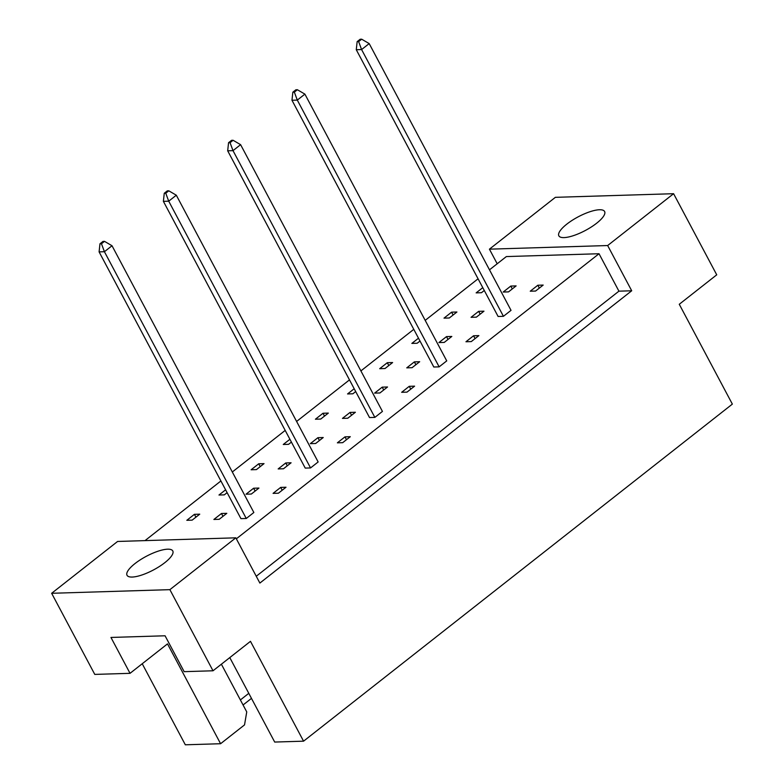 <?xml version="1.0" encoding="UTF-8"?>
<svg xmlns="http://www.w3.org/2000/svg" width="784" height="784" viewBox="0 0 784 784"><rect width="100%" height="100%" fill="white"/><g stroke="black" fill="none" stroke-linecap="round" stroke-linejoin="round"><path stroke-width="1.18" d="M564.01 237.601A25.911 7.703 -28 0 0 591.352 226.968A25.911 7.703 -28 0 0 604.611 211.513A25.911 7.703 -28 0 0 599.446 209.749A25.911 7.703 -28 0 0 572.114 220.382A25.911 7.703 -28 0 0 558.855 235.837A25.911 7.703 -28 0 0 564.01 237.601M132.182 577.053A25.911 7.703 -28 0 0 159.524 566.411A25.911 7.703 -28 0 0 172.784 550.956A25.911 7.703 -28 0 0 167.619 549.192A25.911 7.703 -28 0 0 140.287 559.825A25.911 7.703 -28 0 0 127.028 575.289A25.911 7.703 -28 0 0 132.182 577.053M235.817 537.824L259.876 583.071L631.708 290.776L607.659 245.539L489.422 249.165L555.366 197.333L673.593 193.707L716.733 274.821L679.267 304.27L732.354 404.113L303.565 741.174L250.478 641.332L213.013 670.781L184.152 671.663L165.071 635.785L110.956 637.451L130.036 673.329L94.776 674.407L51.646 593.292L117.59 541.46L235.817 537.824L169.883 589.656L51.646 593.292M251.468 698.377L243.06 704.983M221.382 664.205L246.744 711.911L244.53 724.896L220.588 743.722L185.328 744.8L142.227 663.744M229.79 657.6L274.694 742.056L303.565 741.174M130.036 673.329L167.502 643.88L220.588 743.722M213.013 670.781L169.883 589.656M607.659 245.539L673.593 193.707M497.193 263.777L489.422 249.165M631.708 290.776L618.929 291.168L599.025 253.732L506.356 256.574L489.481 269.833M471.047 317.314L476.378 317.148L483.973 311.179L478.642 311.346L471.047 317.314M443.999 318.137L449.32 317.981L456.915 312.012L451.594 312.169L443.999 318.137M498.105 316.481L503.436 316.315L511.031 310.346L369.186 43.59L361.591 49.559L356.269 49.725L498.105 316.481M530.249 291.207L535.58 291.05L543.175 285.082L537.844 285.239L530.249 291.207M503.201 292.04L508.522 291.883L516.117 285.905L510.796 286.072L503.201 292.04M482.777 287.659L476.143 292.873L481.464 292.706L484.287 290.492M599.025 253.732L236.347 538.814M145.011 540.617L220.902 480.964M232.309 471.988L285.19 430.416M296.607 421.449L349.488 379.877M360.895 370.91L413.776 329.339M425.193 320.372L478.073 278.8M465.961 341.755L471.282 341.589L478.877 335.621L473.556 335.777L465.961 341.755M433.817 367.02L439.138 366.853L446.733 360.885L304.898 94.129L297.303 100.097L291.971 100.264L433.817 367.02M401.663 392.294L406.994 392.127L414.589 386.159L409.258 386.316L401.663 392.294M369.519 417.558L374.85 417.392L382.435 411.424L240.6 144.668L233.005 150.636L227.683 150.802L369.519 417.558M337.375 442.833L342.696 442.666L350.291 436.698L344.97 436.864L337.375 442.833M305.231 468.097L310.552 467.93L318.147 461.962L176.312 195.206L168.717 201.174L163.386 201.341L305.231 468.097M273.077 493.371L278.408 493.205L286.003 487.236L280.672 487.403L273.077 493.371M240.933 518.636L246.264 518.479L253.849 512.501L112.014 245.745L104.419 251.713L99.098 251.88L240.933 518.636M418.489 338.198L411.845 343.412L417.176 343.245L419.999 341.03M379.701 368.686L385.032 368.519L392.617 362.551L387.296 362.708L379.701 368.686M354.192 388.737L347.557 393.95L352.878 393.784L355.701 391.569M315.413 419.224L320.734 419.058L328.329 413.09L322.998 413.256L315.413 419.224M289.904 439.275L283.259 444.489L288.59 444.322L291.413 442.107M251.115 469.763L256.446 469.596L264.032 463.628L258.71 463.795L251.115 469.763M225.606 489.814L218.971 495.027L224.293 494.871L227.115 492.646M186.827 520.302L192.149 520.135L199.744 514.167L194.412 514.333L186.827 520.302M438.903 342.579L444.234 342.422L451.819 336.444L446.498 336.61L438.903 342.579M406.759 367.853L412.08 367.686L419.675 361.718L414.354 361.885L406.759 367.853M374.615 393.117L379.936 392.96L387.531 386.992L382.21 387.149L374.615 393.117M342.461 418.391L347.792 418.225L355.387 412.257L350.056 412.423L342.461 418.391M310.317 443.656L315.648 443.499L323.233 437.531L317.912 437.688L310.317 443.656M278.173 468.93L283.494 468.763L291.089 462.795L285.768 462.962L278.173 468.93M246.029 494.194L251.35 494.038L258.945 488.069L253.614 488.226L246.029 494.194M213.875 519.469L219.206 519.302L226.801 513.334L221.47 513.5L213.875 519.469M618.929 291.168L256.25 576.26M240.384 699.945L248.793 693.33M512.295 288.914L510.796 286.072M539.353 288.081L537.844 285.239M475.065 338.619L473.556 335.777M410.767 389.158L409.258 386.316M346.479 439.697L344.97 436.864M282.181 490.235L280.672 487.403M453.093 315.011L451.594 312.169M388.805 365.55L387.296 362.708M324.507 416.088L322.998 413.256M260.219 466.627L258.71 463.795M195.922 517.166L194.412 514.333M480.151 314.178L478.642 311.346M448.007 339.452L446.498 336.61M415.863 364.717L414.354 361.885M383.709 389.991L382.21 387.149M351.565 415.255L350.056 412.423M319.421 440.53L317.912 437.688M287.277 465.794L285.768 462.962M255.123 491.068L253.614 488.226M222.979 516.333L221.47 513.5M503.436 316.315L361.591 49.559L358.641 41.591L361.679 39.2L360.179 39.249L357.151 41.63L358.641 41.591M369.186 43.59L361.679 39.2M357.151 41.63L356.269 49.725M439.138 366.853L297.303 100.097L294.343 92.13L297.381 89.739L295.891 89.788L292.853 92.169L294.343 92.13M304.898 94.129L297.381 89.739M292.853 92.169L291.971 100.264M374.85 417.392L233.005 150.636L230.055 142.668L233.093 140.277L231.594 140.326L228.556 142.708L230.055 142.668M240.6 144.668L233.093 140.277M228.556 142.708L227.683 150.802M310.552 467.93L168.717 201.174L165.757 193.207L168.795 190.816L167.306 190.865L164.268 193.256L165.757 193.207M176.312 195.206L168.795 190.816M164.268 193.256L163.386 201.341M246.264 518.479L104.419 251.713L101.469 243.746L104.507 241.354L103.008 241.403L99.97 243.795L101.469 243.746M112.014 245.745L104.507 241.354M99.97 243.795L99.098 251.88"/></g></svg>
